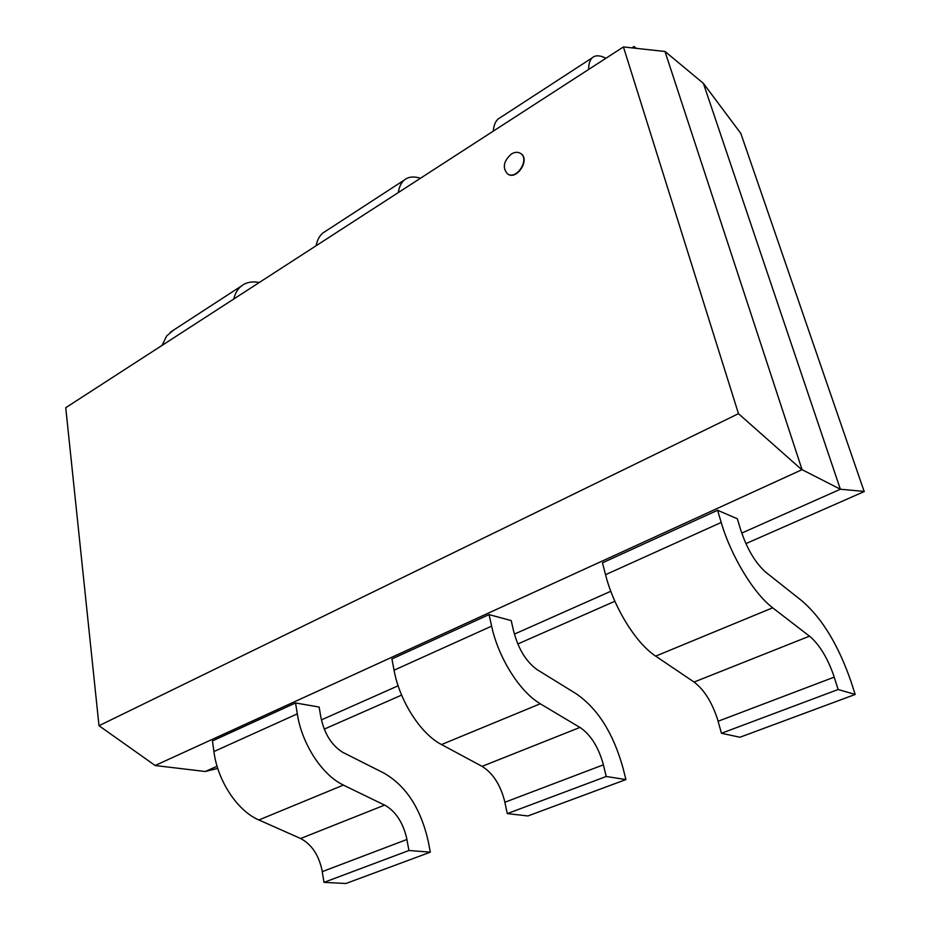 <?xml version="1.0" encoding="UTF-8"?>
<svg xmlns="http://www.w3.org/2000/svg" width="930" height="930" viewBox="0 0 930 930"><rect width="100%" height="100%" fill="white"/><g stroke="black" fill="none" stroke-linecap="round" stroke-linejoin="round"><path stroke-width="1.4" d="M511.395 154.008C503.502 161.169 502.223 167.807 507.559 173.922C516.65 180.385 530.158 158.937 520.475 153.357C517.801 151.776 514.767 151.985 511.395 154.008M520.637 153.462L520.8 153.566C530.484 159.158 516.975 180.583 507.885 174.131L507.722 174.026M98.999 725.714L65.739 407.7L623.437 46.942L738.478 413.676L98.999 725.714L155.205 765.529M802.055 469.662L840.36 489.238L703.406 83.375L664.973 51.429L802.055 469.662L155.101 765.518L205.274 771.493L217.736 768.401M738.478 413.676L801.893 469.801M623.437 46.942L664.811 51.464M864.342 491.424L840.36 489.238L741.768 533.064M610.789 591.271L514.406 634.109M398.133 685.782L321.431 719.878M217.074 766.25L205.274 771.493M740.989 133.92L864.191 491.575L745.895 543.62M614.87 601.268L517.778 643.99M401.609 695.094L324.221 729.143M703.406 83.375L741.163 133.885M605.988 58.23L604.361 57.509M631.889 47.86L634.004 46.5L634.527 48.151M636.271 48.348L634.004 46.5M604.349 57.474C599.094 55.161 595.061 55.277 592.224 57.811C589.876 60.043 588.667 63.926 588.62 69.459M493.307 131.118C493.76 125.515 495.353 121.493 498.096 119.028L500.526 117.447M420.5 178.211L418.674 177.746C412.734 176.247 407.921 177.037 404.213 180.095C401.109 182.757 399.156 186.907 398.331 192.556M316.107 245.741C317.223 240.08 319.478 235.836 322.861 233.012L325.791 231.105M259.342 282.464L257.366 282.197C250.984 281.337 245.625 282.639 241.3 286.068C237.662 289.032 235.151 293.345 233.756 299.018M162.099 345.367L166.598 336.032L173.55 330.127M320.955 717.809L319.153 707.067L295.542 702.964L212.459 740.908L213.912 751.545C217.539 780.758 237.394 810.867 258.796 819.935L300.611 838.511C311.829 844.417 319.071 855.449 322.326 871.619M295.542 702.964L297.298 713.88C301.797 743.849 322.187 775.19 343.356 785.013M258.784 820.016L343.356 785.094L384.718 805.171M384.578 773.4L343.775 752.847M408.944 850.497L323.977 882.372L322.245 871.643L406.887 839.488L408.944 850.497L430.323 852.171L428.242 841.336C420.883 808.868 406.329 786.245 384.578 773.481M323.977 882.372L345.937 883.5L430.323 852.171M343.775 752.951C332.138 746.116 324.558 734.409 321.036 717.832M300.611 838.511L384.706 805.066C395.843 811.39 403.26 822.864 406.98 839.499M513.79 631.923L511.209 620.589L489.064 614.602L391.914 658.963L394.053 670.193C399.621 700.999 420.604 733.782 441.413 744.512M489.064 614.602L491.621 626.134C498.341 657.766 519.893 692.013 540.249 703.696M441.413 744.593L540.26 703.778L580.018 727.516M504.92 802.241C500.642 785.118 493.016 773.167 482.066 766.367L441.413 744.488M577.1 694.326L537.842 670.1M606.232 776.492L507.292 813.611L504.851 802.265L603.372 764.832L606.232 776.492L625.913 779.573L623.042 768.099C613.44 733.735 598.13 709.172 577.1 694.408M507.292 813.611L527.891 815.959L625.913 779.573M537.854 670.205C526.543 662.265 518.545 649.512 513.872 631.947M482.066 766.355L580.006 727.411C590.759 734.735 598.571 747.22 603.442 764.844M740.966 530.751L737.339 518.766L717.576 510.268L602.466 562.824L605.546 574.682C613.695 607.232 635.899 643.211 655.592 656.069L694.071 682.05C704.498 690.002 712.519 703.057 718.146 721.227M717.576 510.268L721.215 522.451C730.922 555.884 753.765 593.631 772.644 607.72M655.604 656.15L772.656 607.813L809.577 636.248M802.857 601.605L766.343 572.671M838.128 689.502L721.448 733.27L718.076 721.25L834.198 677.133L838.128 689.502L855.182 694.466L851.264 682.306M721.448 733.27L739.92 737.246L855.182 694.466M766.355 572.775C755.683 563.417 747.243 549.421 741.036 530.774M694.071 682.05L809.553 636.132C819.621 644.734 827.863 658.405 834.268 677.145M851.276 682.306C838.721 645.838 822.585 618.962 802.869 601.687M297.298 713.88L213.912 751.545M491.621 626.134L394.053 670.193M721.215 522.451L605.546 574.682M592.224 57.811L498.096 119.028M404.213 180.095L322.861 233.012M241.3 286.068L170.271 332.254"/></g></svg>
